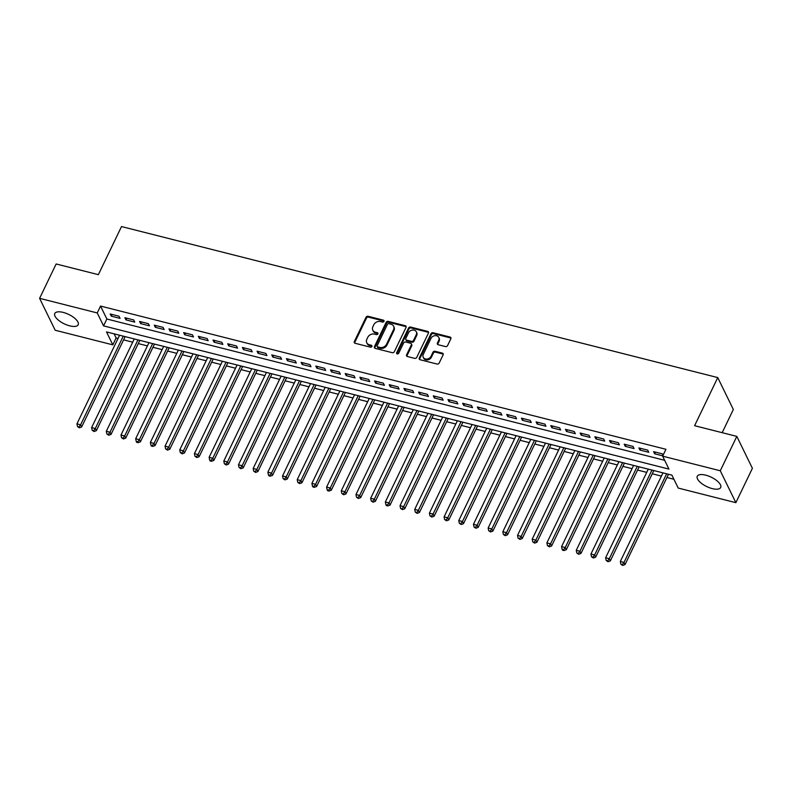 <?xml version="1.0" encoding="UTF-8"?>
<svg xmlns="http://www.w3.org/2000/svg" width="792" height="792" viewBox="0 0 792 792"><rect width="100%" height="100%" fill="white"/><g stroke="black" fill="none" stroke-linecap="round" stroke-linejoin="round"><path stroke-width="1.19" d="M383.981 321.374A1.148 0.931 -26 0 0 383.427 320.176L368.112 316.295A1.633 1.337 -26 0 0 366.023 317.285L354.331 341.57A1.633 1.337 -26 0 0 355.123 343.282L370.438 347.163A1.148 0.931 -26 0 0 371.349 345.272L369.369 344.767A5.227 4.277 -26 0 1 366.745 342.748A5.227 4.277 -26 0 1 366.835 339.283L367.805 337.263A5.227 4.277 -26 0 1 374.497 334.115L376.477 334.61A1.148 0.931 -26 0 0 377.388 332.729L375.408 332.224A5.227 4.277 -26 0 1 372.784 330.195A5.227 4.277 -26 0 1 372.874 326.74L373.844 324.71A5.227 4.277 -26 0 1 380.536 321.562L382.516 322.067A1.148 0.931 -26 0 0 383.981 321.374M384.07 321.116A1.148 0.931 -26 0 0 383.853 321.037L368.537 317.156A1.633 1.337 -26 0 0 366.448 318.146L354.757 342.431A1.633 1.337 -26 0 0 354.618 343.035M371.993 346.213A1.148 0.931 -26 0 0 371.775 346.134L369.795 345.629L369.369 344.767M378.031 333.67A1.148 0.931 -26 0 0 377.814 333.59L375.834 333.085L375.408 332.224M712.265 488.605A12.989 5.197 25.7 0 1 697.277 476.249A12.989 5.197 25.7 0 1 705.692 475.15A12.989 5.197 25.7 0 1 720.68 487.516A12.989 5.197 25.7 0 1 712.265 488.605M69.765 325.858A12.989 5.197 25.7 0 1 54.777 313.503A12.989 5.197 25.7 0 1 63.192 312.404A12.989 5.197 25.7 0 1 78.18 324.76A12.989 5.197 25.7 0 1 69.765 325.858M445.49 346.569A1.633 1.337 -26 0 0 447.579 345.579L450.856 338.768A1.633 1.337 -26 0 0 450.064 337.055L433.056 332.749A1.633 1.337 -26 0 0 430.967 333.729L419.275 358.014A1.633 1.337 -26 0 0 420.067 359.736L437.075 364.043A1.633 1.337 -26 0 0 439.164 363.053L443.124 354.826A1.633 1.337 -26 0 0 442.332 353.113L435.055 351.272A1.633 1.337 -26 0 0 432.967 352.252L431.006 356.331A4.376 3.574 -26 0 1 427.056 359.063A4.376 3.574 -26 0 1 423.215 357.271A4.376 3.574 -26 0 1 423.294 354.38L430.987 338.392A4.376 3.574 -26 0 1 434.937 335.659A4.376 3.574 -26 0 1 438.768 337.451A4.376 3.574 -26 0 1 438.699 340.342L437.412 343.005A1.633 1.337 -26 0 0 438.204 344.728L445.49 346.569M39.6 298.337L56.143 263.974L98.356 274.666L121.513 226.561L717.76 377.586L694.604 425.7L736.817 436.392L720.284 470.765L735.857 502.673L678.219 488.07L671.903 475.131L106.504 331.917L112.82 344.847L55.183 330.244L39.6 298.337L97.238 312.939L103.554 325.878L668.953 469.092L662.637 456.162L720.284 470.765M662.637 456.162L665.953 449.292L100.544 306.068L97.238 312.939M406.029 327.413A1.633 1.337 -26 0 0 405.237 325.7L388.219 321.394A1.633 1.337 -26 0 0 386.13 322.374L374.448 346.658A1.633 1.337 -26 0 0 375.24 348.371L392.248 352.688A1.633 1.337 -26 0 0 394.337 351.697L406.029 327.413M410.642 327.066L427.65 331.373A1.633 1.337 -26 0 1 428.442 333.095L416.75 357.38A1.633 1.337 -26 0 1 414.662 358.36L407.385 356.519A1.633 1.337 -26 0 1 406.593 354.806L411.325 344.956A1.633 1.337 -26 0 0 410.533 343.243L405.712 342.015A1.633 1.337 -26 0 0 403.613 343.005L398.683 353.252A1.148 0.931 -26 0 1 396.663 352.747L408.543 328.056A1.633 1.337 -26 0 1 410.642 327.066L411.058 327.928L428.066 332.244L427.65 331.373M119.018 316.226L110.207 313.998L111.266 316.147L120.077 318.384L119.018 316.226M133.709 319.948L124.898 317.711L125.948 319.869L134.759 322.106L133.709 319.948M148.391 323.671L139.58 321.433L140.63 323.591L149.45 325.819L148.391 323.671M163.083 327.383L154.272 325.156L155.321 327.314L164.132 329.541L163.083 327.383M177.764 331.106L168.953 328.878L170.003 331.026L178.814 333.264L177.764 331.106M192.446 334.828L183.635 332.59L184.694 334.749L193.505 336.986L192.446 334.828M207.138 338.55L198.327 336.313L199.376 338.471L208.187 340.699L207.138 338.55M221.819 342.263L213.008 340.035L214.068 342.193L222.879 344.421L221.819 342.263M236.511 345.985L227.7 343.758L228.749 345.906L237.56 348.143L236.511 345.985M251.193 349.708L242.382 347.47L243.431 349.628L252.242 351.866L251.193 349.708M265.874 353.43L257.063 351.193L258.123 353.351L266.934 355.578L265.874 353.43M280.566 357.142L271.755 354.915L272.804 357.073L281.615 359.301L280.566 357.142M295.248 360.865L286.437 358.637L287.496 360.786L296.307 363.023L295.248 360.865M309.939 364.587L301.128 362.35L302.178 364.508L310.989 366.745L309.939 364.587M324.621 368.31L315.81 366.072L316.859 368.231L325.67 370.458L324.621 368.31M339.303 372.022L330.492 369.795L331.551 371.953L340.362 374.18L339.303 372.022M353.994 375.745L345.183 373.517L346.233 375.665L355.044 377.903L353.994 375.745M368.676 379.467L359.865 377.23L360.924 379.388L369.735 381.625L368.676 379.467M383.368 383.189L374.557 380.952L375.606 383.11L384.417 385.338L383.368 383.189M398.049 386.902L389.238 384.674L390.288 386.833L399.099 389.06L398.049 386.902M412.741 390.624L403.92 388.397L404.979 390.555L413.79 392.782L412.741 390.624M427.423 394.347L418.612 392.119L419.661 394.267L428.472 396.505L427.423 394.347M442.104 398.069L433.293 395.832L434.353 397.99L443.164 400.217L442.104 398.069M456.796 401.782L447.985 399.554L449.034 401.712L457.845 403.94L456.796 401.782M471.478 405.504L462.667 403.276L463.716 405.435L472.527 407.662L471.478 405.504M486.169 409.226L477.348 406.999L478.408 409.147L487.219 411.385L486.169 409.226M500.851 412.949L492.04 410.711L493.089 412.87L501.9 415.107L500.851 412.949M515.533 416.671L506.722 414.434L507.781 416.592L516.592 418.82L515.533 416.671M530.224 420.384L521.413 418.156L522.463 420.314L531.274 422.542L530.224 420.384M544.906 424.106L536.095 421.879L537.144 424.027L545.955 426.264L544.906 424.106M559.597 427.828L550.787 425.591L551.836 427.749L560.647 429.987L559.597 427.828M574.279 431.551L565.468 429.313L566.518 431.472L575.329 433.699L574.279 431.551M588.961 435.263L580.15 433.036L581.209 435.194L590.02 437.422L588.961 435.263M603.653 438.986L594.841 436.758L595.891 438.907L604.702 441.144L603.653 438.986M618.334 442.708L609.523 440.471L610.573 442.629L619.394 444.866L618.334 442.708M633.026 446.431L624.215 444.193L625.264 446.351L634.075 448.579L633.026 446.431M647.707 450.143L638.897 447.916L639.946 450.074L648.757 452.301L647.707 450.143M100.544 306.068L106.861 319.008L664.656 460.3M663.072 455.261L662.389 453.865L653.578 451.638L654.638 453.786L662.785 455.855M114.107 333.838L116.127 337.976L118.038 338.461M123.572 339.867L132.729 342.184M138.263 343.579L147.411 345.896M152.945 347.302L162.093 349.618M167.627 351.024L176.784 353.341M182.318 354.747L191.466 357.063M197 358.459L206.158 360.776M211.692 362.182L220.839 364.498M226.373 365.904L235.521 368.221M241.065 369.626L250.213 371.943M255.747 373.339L264.894 375.655M270.428 377.061L279.586 379.378M285.12 380.784L294.268 383.1M299.802 384.506L308.959 386.823M314.493 388.219L323.641 390.545M329.175 391.941L338.323 394.258M343.857 395.663L353.014 397.98M358.548 399.386L367.696 401.702M373.23 403.098L382.387 405.425M387.922 406.821L397.069 409.137M402.603 410.543L411.751 412.86M417.285 414.265L426.442 416.582M431.977 417.978L441.124 420.305M446.658 421.7L455.816 424.017M461.35 425.423L470.498 427.739M476.032 429.145L485.179 431.462M490.713 432.858L499.871 435.184M505.405 436.58L514.553 438.897M520.087 440.303L529.244 442.619M534.778 444.025L543.926 446.341M549.46 447.737L558.607 450.064M564.142 451.46L573.299 453.776M578.833 455.182L587.981 457.499M593.515 458.905L602.672 461.221M608.207 462.627L617.354 464.944M622.888 466.339L632.036 468.656M637.57 470.062L646.727 472.378M652.262 473.784L661.409 476.101M666.943 477.507L673.923 479.269M722.175 432.689L733.333 409.494L717.76 377.586M736.817 436.392L752.4 468.3L735.857 502.673M116.127 337.976L112.82 344.847M106.861 319.008L103.554 325.878M111.266 316.147L112.078 314.464M125.948 319.869L126.76 318.186M140.63 323.591L141.441 321.908M155.321 327.314L156.133 325.631M170.003 331.026L170.815 329.343M184.694 334.749L185.506 333.066M199.376 338.471L200.188 336.788M214.068 342.193L214.87 340.51M228.749 345.906L229.561 344.223M243.431 349.628L244.243 347.945M258.123 353.351L258.935 351.668M272.804 357.073L273.616 355.39M287.496 360.786L288.298 359.103M302.178 364.508L302.99 362.825M316.859 368.231L317.671 366.548M331.551 371.953L332.363 370.27M346.233 375.665L347.045 373.982M360.924 379.388L361.726 377.705M375.606 383.11L376.418 381.427M390.288 386.833L391.1 385.15M404.979 390.555L405.791 388.862M419.661 394.267L420.473 392.584M434.353 397.99L435.154 396.307M449.034 401.712L449.846 400.029M463.716 405.435L464.528 403.742M478.408 409.147L479.219 407.464M493.089 412.87L493.901 411.187M507.781 416.592L508.583 414.909M522.463 420.314L523.274 418.622M537.144 424.027L537.956 422.344M551.836 427.749L552.648 426.066M566.518 431.472L567.329 429.789M581.209 435.194L582.021 433.511M595.891 438.907L596.703 437.224M610.573 442.629L611.384 440.946M625.264 446.351L626.076 444.668M639.946 450.074L640.758 448.391M654.638 453.786L655.449 452.103M372.784 330.195L373.21 331.066A5.227 4.277 -26 0 0 375.834 333.085M366.745 342.748L367.171 343.609A5.227 4.277 -26 0 0 369.795 345.629M406.167 326.809A1.633 1.337 -26 0 0 405.652 326.561L388.644 322.255A1.633 1.337 -26 0 0 386.555 323.235L374.863 347.52A1.633 1.337 -26 0 0 374.725 348.124M388.902 323.68A1.148 0.931 -26 0 0 387.437 324.373L377.18 345.688A1.148 0.931 -26 0 0 377.735 346.886L379.823 347.421A5.227 4.277 -26 0 0 386.516 344.272L393.525 329.7A5.227 4.277 -26 0 0 393.614 326.235A5.227 4.277 -26 0 0 390.991 324.215L388.902 323.68M377.16 346.45L377.576 347.312A1.148 0.931 -26 0 0 378.15 347.747L377.735 346.886M393.614 326.235L394.03 327.096A5.227 4.277 -26 0 1 393.951 330.561L386.932 345.134A5.227 4.277 -26 0 1 380.239 348.282L378.15 347.747M428.581 332.492A1.633 1.337 -26 0 0 428.066 332.244M411.355 343.877L411.781 344.738A1.633 1.337 -26 0 1 411.751 345.817L407.009 355.667A1.633 1.337 -26 0 0 406.87 356.271M411.058 327.928A1.633 1.337 -26 0 0 408.969 328.918L397.089 353.608A1.148 0.931 -26 0 0 397 353.866M416.245 334.729A4.376 3.574 -26 0 0 416.325 331.838A4.376 3.574 -26 0 0 412.483 330.056A4.376 3.574 -26 0 0 408.533 332.779L405.821 338.412A1.633 1.337 -26 0 0 406.613 340.124L411.444 341.352A1.633 1.337 -26 0 0 413.533 340.362L416.245 334.729L416.671 335.6A4.376 3.574 -26 0 0 416.74 332.699L416.325 331.838M405.801 339.491L406.217 340.362A1.633 1.337 -26 0 0 407.038 340.986L406.613 340.124M416.671 335.6L413.959 341.233A1.633 1.337 -26 0 1 411.87 342.213L407.038 340.986M438.768 337.451L439.194 338.313A4.376 3.574 -26 0 1 439.115 341.203L437.837 343.867A1.633 1.337 -26 0 0 437.699 344.47M423.215 357.271L423.641 358.132A4.376 3.574 -26 0 0 427.472 359.924A4.376 3.574 -26 0 0 431.422 357.192L431.006 356.331M443.272 354.222A1.633 1.337 -26 0 0 442.758 353.975L435.481 352.133A1.633 1.337 -26 0 0 433.382 353.113L431.422 357.192M450.995 338.164A1.633 1.337 -26 0 0 450.49 337.917L433.471 333.61A1.633 1.337 -26 0 0 431.383 334.59L419.691 358.875A1.633 1.337 -26 0 0 419.552 359.479M119.592 335.234L76.943 423.859L80.616 424.789L81.665 426.938L125.126 336.63M78.972 426.938L77.497 426.571L79.388 427.799L78.972 426.938L80.616 424.789L123.265 336.164M77.497 426.571L76.943 423.859M81.665 426.938L79.388 427.799M134.284 338.946L91.624 427.571L95.297 428.502L96.357 430.66L139.818 340.352M93.654 430.66L92.189 430.284L94.08 431.521L93.654 430.66L95.297 428.502L137.957 339.877M92.189 430.284L91.624 427.571M96.357 430.66L94.08 431.521M148.965 342.669L106.316 431.293L109.989 432.224L111.038 434.382L154.499 344.075M108.336 434.382L106.871 434.006L108.761 435.244L108.336 434.382L109.989 432.224L152.638 343.599M106.871 434.006L106.316 431.293M111.038 434.382L108.761 435.244M163.657 346.391L120.998 435.016L124.671 435.947L125.72 438.105L169.191 347.787M123.027 438.095L121.552 437.728L123.443 438.966L123.027 438.095L124.671 435.947L167.32 347.322M121.552 437.728L120.998 435.016M125.72 438.105L123.443 438.966M178.339 350.113L135.689 438.738L139.352 439.669L140.412 441.817L183.873 351.509M137.709 441.817L136.244 441.451L136.66 442.312L138.135 442.678L137.709 441.817L139.352 439.669L182.011 351.044M136.244 441.451L135.689 438.738M140.412 441.817L138.135 442.678M193.02 353.826L150.371 442.451L154.044 443.381L155.093 445.54L198.554 355.232M152.401 445.54L150.925 445.163L151.351 446.035L152.816 446.401L152.401 445.54L154.044 443.381L196.693 354.757M150.925 445.163L150.371 442.451M155.093 445.54L152.816 446.401M207.712 357.548L165.053 446.173L168.726 447.104L169.785 449.262L213.246 358.954M167.082 449.262L165.617 448.886L167.508 450.123L167.082 449.262L168.726 447.104L211.385 358.479M165.617 448.886L165.053 446.173M169.785 449.262L167.508 450.123M222.394 361.271L179.744 449.896L183.417 450.826L184.467 452.984L227.928 362.667M181.764 452.975L180.299 452.608L182.19 453.846L181.764 452.975L183.417 450.826L226.066 362.201M180.299 452.608L179.744 449.896M184.467 452.984L182.19 453.846M237.085 364.993L194.426 453.618L198.099 454.549L199.148 456.697L242.619 366.389M196.456 456.697L194.99 456.331L196.871 457.558L196.456 456.697L198.099 454.549L240.748 365.924M194.99 456.331L194.426 453.618M199.148 456.697L196.871 457.558M251.767 368.706L209.118 457.33L212.781 458.261L213.84 460.419L257.301 370.112M211.137 460.419L209.672 460.043L210.088 460.914L211.563 461.281L211.137 460.419L212.781 458.261L255.44 369.636M209.672 460.043L209.118 457.33M213.84 460.419L211.563 461.281M266.449 372.428L223.799 461.053L227.472 461.983L228.522 464.142L271.983 373.834M225.829 464.142L224.354 463.765L226.245 465.003L225.829 464.142L227.472 461.983L270.122 373.359M224.354 463.765L223.799 461.053M228.522 464.142L226.245 465.003M281.14 376.15L238.481 464.775L242.154 465.706L243.213 467.864L286.674 377.556M240.511 467.864L239.045 467.488L240.936 468.725L240.511 467.864L242.154 465.706L284.813 377.081M239.045 467.488L238.481 464.775M243.213 467.864L240.936 468.725M295.822 379.873L253.173 468.498L256.846 469.428L257.895 471.577L301.356 381.269M255.192 471.577L253.727 471.21L255.618 472.438L255.192 471.577L256.846 469.428L299.495 380.803M253.727 471.21L253.173 468.498M257.895 471.577L255.618 472.438M310.513 383.585L267.854 472.21L271.527 473.141L272.577 475.299L316.048 384.991M269.884 475.299L268.419 474.923L268.834 475.794L270.3 476.16L269.884 475.299L271.527 473.141L314.177 384.516M268.419 474.923L267.854 472.21M272.577 475.299L270.3 476.16M325.195 387.308L282.546 475.933L286.219 476.863L287.268 479.021L330.729 388.714M284.566 479.021L283.1 478.645L284.991 479.883L284.566 479.021L286.219 476.863L328.868 388.238M283.1 478.645L282.546 475.933M287.268 479.021L284.991 479.883M339.877 391.03L297.228 479.655L300.901 480.586L301.95 482.744L345.411 392.436M299.257 482.744L297.782 482.368L299.673 483.605L299.257 482.744L300.901 480.586L343.55 391.961M297.782 482.368L297.228 479.655M301.95 482.744L299.673 483.605M354.568 394.753L311.909 483.377L315.582 484.308L316.642 486.456L360.103 396.148M313.939 486.456L312.474 486.09L312.889 486.951L314.365 487.318L313.939 486.456L315.582 484.308L358.241 395.683M312.474 486.09L311.909 483.377M316.642 486.456L314.365 487.318M369.25 398.465L326.601 487.09L330.274 488.02L331.323 490.179L374.784 399.871M328.63 490.179L327.155 489.803L327.581 490.674L329.046 491.04L328.63 490.179L330.274 488.02L372.923 399.396M327.155 489.803L326.601 487.09M331.323 490.179L329.046 491.04M383.942 402.188L341.283 490.812L344.956 491.743L346.005 493.901L389.476 403.593M343.312 493.901L341.847 493.525L343.728 494.762L343.312 493.901L344.956 491.743L387.605 403.118M341.847 493.525L341.283 490.812M346.005 493.901L343.728 494.762M398.623 405.91L355.974 494.535L359.647 495.465L360.697 497.623L404.158 407.316M357.994 497.623L356.529 497.247L358.42 498.485L357.994 497.623L359.647 495.465L402.296 406.84M356.529 497.247L355.974 494.535M360.697 497.623L358.42 498.485M413.305 409.632L370.656 498.257L374.329 499.188L375.378 501.336L418.839 411.028M372.685 501.336L371.21 500.97L373.101 502.197L372.685 501.336L374.329 499.188L416.978 410.563M371.21 500.97L370.656 498.257M375.378 501.336L373.101 502.197M427.997 413.345L385.348 501.97L389.011 502.9L390.07 505.058L433.531 414.751M387.367 505.058L385.902 504.692L386.318 505.553L387.793 505.92L387.367 505.058L389.011 502.9L431.67 414.275M385.902 504.692L385.348 501.97M390.07 505.058L387.793 505.92M442.678 417.067L400.029 505.692L403.702 506.623L404.752 508.781L448.213 418.473M402.059 508.781L400.584 508.405L402.475 509.642L402.059 508.781L403.702 506.623L446.351 417.998M400.584 508.405L400.029 505.692M404.752 508.781L402.475 509.642M457.37 420.79L414.711 509.414L418.384 510.345L419.433 512.503L462.904 422.195M416.74 512.503L415.275 512.127L417.156 513.364L416.74 512.503L418.384 510.345L461.033 421.72M415.275 512.127L414.711 509.414M419.433 512.503L417.156 513.364M472.052 424.512L429.403 513.137L433.075 514.067L434.125 516.216L477.586 425.908M431.422 516.216L429.957 515.849L431.848 517.077L431.422 516.216L433.075 514.067L475.725 425.443M429.957 515.849L429.403 513.137M434.125 516.216L431.848 517.077M486.733 428.225L444.084 516.859L447.757 517.78L448.807 519.938L492.268 429.63M446.114 519.938L444.639 519.572L446.53 520.799L446.114 519.938L447.757 517.78L490.406 429.155M444.639 519.572L444.084 516.859M448.807 519.938L446.53 520.799M501.425 431.947L458.776 520.572L462.439 521.502L463.498 523.661L506.959 433.353M460.796 523.661L459.33 523.284L461.221 524.522L460.796 523.661L462.439 521.502L505.098 432.877M459.33 523.284L458.776 520.572M463.498 523.661L461.221 524.522M516.107 435.669L473.458 524.294L477.13 525.225L478.18 527.383L521.641 437.075M475.487 527.383L474.012 527.007L475.903 528.244L475.487 527.383L477.13 525.225L519.78 436.6M474.012 527.007L473.458 524.294M478.18 527.383L475.903 528.244M530.798 439.392L488.139 528.017L491.812 528.947L492.872 531.095L536.332 440.788M490.169 531.095L488.704 530.729L490.585 531.957L490.169 531.095L491.812 528.947L534.471 440.322M488.704 530.729L488.139 528.017M492.872 531.095L490.585 531.957M545.48 443.114L502.831 531.739L506.504 532.66L507.553 534.818L551.014 444.51M504.851 534.818L503.385 534.452L505.276 535.679L504.851 534.818L506.504 532.66L549.153 444.035M503.385 534.452L502.831 531.739M507.553 534.818L505.276 535.679M560.162 446.827L517.513 535.451L521.186 536.382L522.235 538.54L565.706 448.232M519.542 538.54L518.067 538.164L519.958 539.402L519.542 538.54L521.186 536.382L563.835 447.757M518.067 538.164L517.513 535.451M522.235 538.54L519.958 539.402M574.853 450.549L532.204 539.174L535.867 540.104L536.927 542.263L580.388 451.955M534.224 542.263L532.759 541.886L534.649 543.124L534.224 542.263L535.867 540.104L578.526 451.48M532.759 541.886L532.204 539.174M536.927 542.263L534.649 543.124M589.535 454.271L546.886 542.896L550.559 543.827L551.608 545.985L595.069 455.667M548.915 545.975L547.44 545.609L549.331 546.846L548.915 545.975L550.559 543.827L593.208 455.202M547.44 545.609L546.886 542.896M551.608 545.985L549.331 546.846M604.227 457.994L561.568 546.619L565.24 547.549L566.3 549.697L609.761 459.39M563.597 549.697L562.132 549.331L562.548 550.192L564.023 550.559L563.597 549.697L565.24 547.549L607.9 458.915M562.132 549.331L561.568 546.619M566.3 549.697L564.023 550.559M618.908 461.706L576.259 550.331L579.932 551.262L580.981 553.42L624.442 463.112M578.279 553.42L576.814 553.044L578.704 554.281L578.279 553.42L579.932 551.262L622.581 462.637M576.814 553.044L576.259 550.331M580.981 553.42L578.704 554.281M633.6 465.429L590.941 554.053L594.614 554.984L595.663 557.142L639.134 466.834M592.97 557.142L591.495 556.766L593.386 558.004L592.97 557.142L594.614 554.984L637.263 466.359M591.495 556.766L590.941 554.053M595.663 557.142L593.386 558.004M648.282 469.151L605.633 557.776L609.296 558.707L610.355 560.865L653.816 470.547M607.652 560.855L606.187 560.488L608.078 561.726L607.652 560.855L609.296 558.707L651.955 470.082M606.187 560.488L605.633 557.776M610.355 560.865L608.078 561.726M662.963 472.873L620.314 561.498L623.987 562.429L625.037 564.577L668.497 474.269M622.344 564.577L620.869 564.211L622.76 565.438L622.344 564.577L623.987 562.429L666.636 473.804M620.869 564.211L620.314 561.498M625.037 564.577L622.76 565.438M383.853 321.037L383.427 320.176M371.775 346.134L371.349 345.272M377.814 333.59L377.388 332.729M354.757 342.431L354.331 341.57M366.448 318.146L366.023 317.285M368.537 317.156L368.112 316.295M374.863 347.52L374.448 346.658M386.555 323.235L386.13 322.374M388.644 322.255L388.219 321.394M405.652 326.561L405.237 325.7M380.239 348.282L379.823 347.421M386.932 345.134L386.516 344.272M393.951 330.561L393.525 329.7M407.009 355.667L406.593 354.806M411.751 345.817L411.325 344.956M397.089 353.608L396.663 352.747M408.969 328.918L408.543 328.056M411.87 342.213L411.444 341.352M413.959 341.233L413.533 340.362M437.837 343.867L437.412 343.005M439.115 341.203L438.699 340.342M433.382 353.113L432.967 352.252M435.481 352.133L435.055 351.272M442.758 353.975L442.332 353.113M419.691 358.875L419.275 358.014M431.383 334.59L430.967 333.729M433.471 333.61L433.056 332.749M450.49 337.917L450.064 337.055"/></g></svg>
